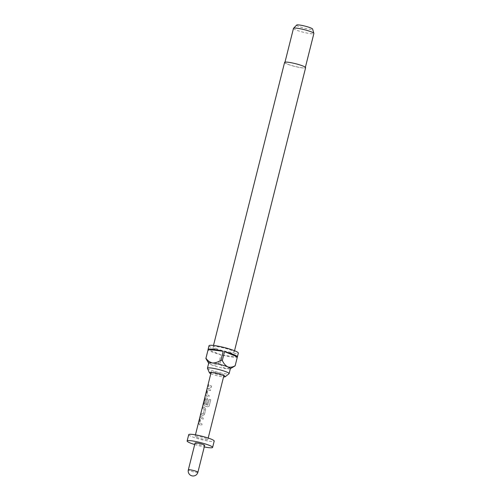 <?xml version="1.0" encoding="UTF-8"?>
<svg xmlns="http://www.w3.org/2000/svg" width="501" height="501" viewBox="0 0 501 501"><rect width="100%" height="100%" fill="white"/><g stroke="black" fill="none" stroke-linecap="round" stroke-linejoin="round"><path stroke-width="0.38" stroke-dasharray="2.5 1.88" d="M208.191 385.401C207.79 386.459 207.752 386.365 208.078 385.125C208.341 384.035 208.378 384.123 208.191 385.401C207.79 386.459 207.752 386.365 208.078 385.125C208.341 384.035 208.378 384.123 208.191 385.401L208.065 385.369C207.665 386.434 207.627 386.34 207.953 385.094C208.209 383.998 208.253 384.092 208.065 385.369M207.765 385.795L208.103 384.461M203.281 419.087A6.438 0.839 -165.9 0 1 201.446 418.429A6.438 0.839 -165.9 0 1 200.957 418.222L199.724 423.138A6.438 0.839 -165.9 0 0 200.212 423.345A6.438 0.839 -165.9 0 0 202.047 424.003L201.684 425.462A6.438 0.839 -165.9 0 1 199.843 424.804A6.438 0.839 -165.9 0 1 199.254 424.547L199.022 422.875L200.306 417.765L201.22 416.713A6.438 0.839 -165.9 0 0 201.809 416.97A6.438 0.839 -165.9 0 0 203.65 417.627L203.224 419.087A6.569 0.858 -165.9 0 1 201.346 418.416A6.569 0.858 -165.9 0 1 200.851 418.203L199.617 423.12A6.569 0.858 -165.9 0 0 200.112 423.332A6.569 0.858 -165.9 0 0 201.991 424.003L201.621 425.462A6.569 0.858 -165.9 0 1 199.749 424.792A6.569 0.858 -165.9 0 1 199.147 424.529L198.903 422.85L200.187 417.74L201.114 416.694A6.569 0.858 -165.9 0 0 201.715 416.957A6.569 0.858 -165.9 0 0 203.594 417.627L203.224 419.087M204.915 407.758L205.692 409.499L204.408 414.609L202.949 415.592A6.438 0.839 -165.9 0 1 202.229 415.316A6.438 0.839 -165.9 0 1 201.064 414.747L201.433 413.287A6.438 0.839 -165.9 0 0 202.592 413.857A6.438 0.839 -165.9 0 0 203.174 414.083L204.408 409.167A6.438 0.839 -165.9 0 1 203.826 408.941A6.438 0.839 -165.9 0 1 202.667 408.378L203.037 406.918A6.438 0.839 -165.9 0 0 204.195 407.482A6.438 0.839 -165.9 0 0 204.915 407.758L205.629 409.505L204.352 414.609L202.867 415.586A6.569 0.858 -165.9 0 1 202.128 415.304A6.569 0.858 -165.9 0 1 200.945 414.728L201.314 413.269A6.569 0.858 -165.9 0 0 202.498 413.845A6.569 0.858 -165.9 0 0 203.087 414.07L204.32 409.16A6.569 0.858 -165.9 0 1 203.732 408.929A6.569 0.858 -165.9 0 1 202.548 408.353L202.911 406.893A6.569 0.858 -165.9 0 0 204.095 407.47A6.569 0.858 -165.9 0 0 204.834 407.751M207.026 404.201A6.438 0.839 -165.9 0 1 205.836 403.793L206.832 399.516A6.438 0.839 -165.9 0 1 206.249 399.297A6.438 0.839 -165.9 0 1 205.767 399.084L204.533 404A6.438 0.839 -165.9 0 0 205.015 404.207A6.438 0.839 -165.9 0 0 207.783 405.146L209.349 399.303A6.438 0.839 -165.9 0 0 210.764 399.692L209.224 405.823L208.904 406.417L207.564 406.825A6.438 0.839 -165.9 0 1 204.608 405.829A6.438 0.839 -165.9 0 1 204.02 405.572L203.794 403.9L205.072 398.79L205.992 397.738A6.438 0.839 -165.9 0 0 206.575 397.994A6.438 0.839 -165.9 0 0 207.301 398.27L208.078 400.011L206.963 404.201A6.569 0.858 -165.9 0 1 205.748 403.787L206.744 399.51A6.569 0.858 -165.9 0 1 206.155 399.284A6.569 0.858 -165.9 0 1 205.66 399.065L204.427 403.981A6.569 0.858 -165.9 0 0 204.922 404.194A6.569 0.858 -165.9 0 0 207.746 405.159L209.312 399.31A6.569 0.858 -165.9 0 0 210.758 399.704L209.218 405.835L208.911 406.417L207.527 406.831A6.569 0.858 -165.9 0 1 204.514 405.816A6.569 0.858 -165.9 0 1 203.913 405.553L203.669 403.875L204.953 398.765L205.88 397.719A6.569 0.858 -165.9 0 0 206.481 397.982A6.569 0.858 -165.9 0 0 207.22 398.264L208.015 400.011L206.963 404.201M210.433 390.623A6.438 0.839 -165.9 0 1 208.591 389.966A6.438 0.839 -165.9 0 1 208.109 389.753L206.875 394.669A6.438 0.839 -165.9 0 0 207.358 394.882A6.438 0.839 -165.9 0 0 209.199 395.539L208.836 396.999A6.438 0.839 -165.9 0 1 206.994 396.341A6.438 0.839 -165.9 0 1 206.406 396.084L206.174 394.412L207.458 389.302L208.372 388.25A6.438 0.839 -165.9 0 0 208.961 388.507A6.438 0.839 -165.9 0 0 210.802 389.164L210.376 390.623A6.569 0.858 -165.9 0 1 208.497 389.953A6.569 0.858 -165.9 0 1 208.003 389.74L206.769 394.656A6.569 0.858 -165.9 0 0 207.264 394.869A6.569 0.858 -165.9 0 0 209.142 395.539L208.773 396.999A6.569 0.858 -165.9 0 1 206.894 396.329A6.569 0.858 -165.9 0 1 206.299 396.066L206.055 394.387L207.339 389.277L208.266 388.231A6.569 0.858 -165.9 0 0 208.861 388.494A6.569 0.858 -165.9 0 0 210.739 389.164L210.376 390.623M211.585 386.046L211.215 387.505A6.438 0.839 -165.9 0 1 209.374 386.853A6.438 0.839 -165.9 0 1 208.216 386.284L208.585 384.824A6.438 0.839 -165.9 0 0 209.744 385.388A6.438 0.839 -165.9 0 0 211.585 386.046L211.159 387.511A6.569 0.858 -165.9 0 1 209.28 386.841A6.569 0.858 -165.9 0 1 208.097 386.258L208.46 384.799A6.569 0.858 -165.9 0 0 209.643 385.382A6.569 0.858 -165.9 0 0 211.522 386.052M210.802 373.702A8.154 1.065 -165.9 0 0 211.322 373.921A8.154 1.065 -165.9 0 0 223.552 376.902M207.464 368.335A11.172 1.453 -165.9 0 0 210.051 369.844A11.172 1.453 -165.9 0 0 221.354 373.095A11.172 1.453 -165.9 0 0 229.026 373.752M284.593 62.406A10.84 1.415 -165.9 0 0 287.117 64.022A10.84 1.415 -165.9 0 0 298.596 67.278A10.84 1.415 -165.9 0 0 305.623 67.685M215.687 348.389A10.84 1.415 -165.9 0 0 227.166 351.646A10.84 1.415 -165.9 0 0 234.199 352.059A10.84 1.415 -165.9 0 0 231.675 350.437A10.84 1.415 -165.9 0 0 220.196 347.18A10.84 1.415 -165.9 0 0 213.163 346.773A10.84 1.415 -165.9 0 0 215.687 348.389M230.385 368.567A11.172 1.453 14.1 0 1 230.247 368.73A11.172 1.453 14.1 0 1 226.602 368.723A11.172 1.453 14.1 0 1 211.316 364.791A11.172 1.453 14.1 0 1 208.767 363.331A11.172 1.453 14.1 0 1 208.717 363.125M209.017 345.734A15.118 1.973 -165.9 0 0 212.537 347.988A15.118 1.973 -165.9 0 0 228.537 352.529A15.118 1.973 -165.9 0 0 238.338 353.099M220.916 354.777L208.065 349.529A15.118 1.973 -165.9 0 0 211.585 351.777A15.118 1.973 -165.9 0 0 220.916 354.777L218.693 363.62A15.118 1.973 14.1 0 0 220.052 363.97L222.275 355.121A15.118 1.973 -165.9 0 0 237.28 357.044L235.063 365.893M293.48 28.363A10.515 1.371 -165.9 0 0 295.928 29.928A10.515 1.371 -165.9 0 0 307.063 33.085A10.515 1.371 -165.9 0 0 313.876 33.486M287.355 64.053A10.515 1.371 -165.9 0 0 298.49 67.209A10.515 1.371 -165.9 0 0 305.303 67.61A10.515 1.371 -165.9 0 0 302.861 66.038A10.515 1.371 -165.9 0 0 291.726 62.882A10.515 1.371 -165.9 0 0 284.912 62.487A10.515 1.371 -165.9 0 0 287.355 64.053M296.686 25.05A8.235 1.071 -165.9 0 0 298.558 26.353A8.235 1.071 -165.9 0 0 307.564 28.883A8.235 1.071 -165.9 0 0 312.618 29.052M212.781 372.907A6.569 0.858 14.1 0 1 211.247 371.924A6.569 0.858 14.1 0 1 211.378 371.811A6.569 0.858 14.1 0 1 216.037 372.281A6.569 0.858 14.1 0 1 222.469 374.147A6.569 0.858 14.1 0 1 223.941 374.961A6.569 0.858 14.1 0 1 223.997 375.13A6.569 0.858 14.1 0 1 219.739 374.88A6.569 0.858 14.1 0 1 212.781 372.907M195.089 443.003A4.929 0.645 -165.9 0 0 196.235 443.736A4.929 0.645 -165.9 0 0 201.452 445.22A4.929 0.645 -165.9 0 0 204.652 445.408M188.708 434.68A13.145 1.716 -165.9 0 0 191.77 436.64A13.145 1.716 -165.9 0 0 205.686 440.592A13.145 1.716 -165.9 0 0 214.203 441.087M194.701 444.544A13.145 1.716 -165.9 0 0 204.264 446.942M196.611 437.267A6.569 0.858 -165.9 0 0 203.569 439.239A6.569 0.858 -165.9 0 0 207.834 439.483A6.569 0.858 -165.9 0 0 206.299 438.507A6.569 0.858 -165.9 0 0 199.342 436.534A6.569 0.858 -165.9 0 0 195.083 436.283A6.569 0.858 -165.9 0 0 196.611 437.267M206.988 360.432L211.316 364.791C213.777 365.454 216.238 365.066 218.693 363.62M222.275 355.121L237.28 357.044M220.052 363.97C221.711 366.475 223.897 368.06 226.602 368.723L234.336 366.331M197.901 472.261A4.929 0.645 14.1 0 1 196.235 472.33A4.929 0.645 14.1 0 1 189.491 470.596A4.929 0.645 14.1 0 1 188.345 469.863M234.531 350.725L234.199 352.059M305.391 67.272L305.303 67.61M211.378 371.811L209.587 372.556M223.997 375.13L223.859 375.681M208.191 438.049L207.834 439.483M211.247 371.924L211.109 372.481M195.446 434.843L195.083 436.283M223.941 374.961L225.162 376.47M284.994 62.149L284.912 62.487M213.495 345.44L213.163 346.773"/><path stroke-width="0.75" d="M208.065 385.369C207.665 386.434 207.627 386.34 207.953 385.094C208.209 383.998 208.253 384.092 208.065 385.369M223.552 376.902A8.154 1.065 -165.9 0 0 225.174 376.771A8.154 1.065 -165.9 0 0 225.162 376.47A8.154 1.065 -165.9 0 0 223.34 375.462A8.154 1.065 -165.9 0 0 215.361 373.145A8.154 1.065 -165.9 0 0 209.587 372.556A8.154 1.065 -165.9 0 0 209.437 372.819A8.154 1.065 -165.9 0 0 210.802 373.702M225.174 376.771L229.026 373.752A11.172 1.453 -165.9 0 0 229.12 373.621A11.172 1.453 -165.9 0 0 226.515 371.955A11.172 1.453 -165.9 0 0 214.691 368.598A11.172 1.453 -165.9 0 0 207.445 368.179A11.172 1.453 -165.9 0 0 207.464 368.335L209.437 372.819M234.531 350.725L305.623 67.685A10.84 1.415 -165.9 0 0 303.099 66.069A10.84 1.415 -165.9 0 0 291.62 62.813A10.84 1.415 -165.9 0 0 284.593 62.406L213.495 345.44M207.445 368.179L208.717 363.125A11.172 1.453 14.1 0 1 212.499 362.968A11.172 1.453 14.1 0 1 227.786 366.901A11.172 1.453 14.1 0 1 230.385 368.567L229.12 373.621M237.386 356.887L224.536 351.639A15.118 1.973 -165.9 0 1 233.867 354.633A15.118 1.973 -165.9 0 1 237.386 356.887L235.163 365.73A15.118 1.973 14.1 0 1 235.163 365.736L238.338 353.099A15.118 1.973 -165.9 0 0 234.819 350.844A15.118 1.973 -165.9 0 0 218.818 346.304A15.118 1.973 -165.9 0 0 209.017 345.734L208.065 349.529M223.183 351.289L208.172 349.366A15.118 1.973 -165.9 0 1 223.183 351.289L220.96 360.138A15.118 1.973 14.1 0 1 222.312 360.488C223.671 363.501 225.494 365.636 227.786 366.901C230.247 367.565 232.708 367.177 235.163 365.73A15.118 1.973 14.1 0 1 235.063 365.893L230.366 368.661M305.391 67.272L313.876 33.486A10.515 1.371 -165.9 0 0 313.87 33.373A10.515 1.371 -165.9 0 0 311.428 31.914A10.515 1.371 -165.9 0 0 300.669 28.833A10.515 1.371 -165.9 0 0 293.536 28.269A10.515 1.371 -165.9 0 0 293.48 28.363L284.994 62.149M313.87 33.373L312.618 29.052A8.235 1.071 -165.9 0 0 310.701 27.906A8.235 1.071 -165.9 0 0 302.272 25.488A8.235 1.071 -165.9 0 0 296.686 25.05L293.536 28.269M204.652 445.408A4.929 0.645 -165.9 0 0 203.506 444.669A4.929 0.645 -165.9 0 0 198.283 443.191A4.929 0.645 -165.9 0 0 195.089 443.003L188.345 469.863A4.929 0.645 14.1 0 1 191.539 470.044A4.929 0.645 14.1 0 1 196.755 471.529A4.929 0.645 14.1 0 1 197.901 472.261L204.652 445.408M204.264 446.942A13.145 1.716 -165.9 0 0 212.618 447.406L214.203 441.087A13.145 1.716 -165.9 0 0 211.146 439.127A13.145 1.716 -165.9 0 0 197.231 435.175A13.145 1.716 -165.9 0 0 188.708 434.68L187.124 441.005A13.145 1.716 -165.9 0 0 190.18 442.965A13.145 1.716 -165.9 0 0 194.701 444.544M212.618 447.406A13.145 1.716 -165.9 0 0 209.556 445.445A13.145 1.716 -165.9 0 0 195.647 441.494A13.145 1.716 -165.9 0 0 187.124 441.005M206.988 360.432L205.842 358.372A15.118 1.973 14.1 0 1 205.848 358.372A15.118 1.973 14.1 0 1 205.949 358.215L208.172 349.366M224.536 351.639L222.312 360.488M220.96 360.138C218.16 362.079 215.342 363.025 212.499 362.968C209.794 362.304 207.614 360.714 205.949 358.215M223.859 375.681L208.191 438.049M211.109 372.481L208.103 384.461M207.765 385.795L195.446 434.843M188.345 469.863A4.929 4.929 0 0 0 192.497 475.95A4.929 4.929 0 0 0 197.901 472.261M208.692 363.219L206.994 360.426"/></g></svg>
